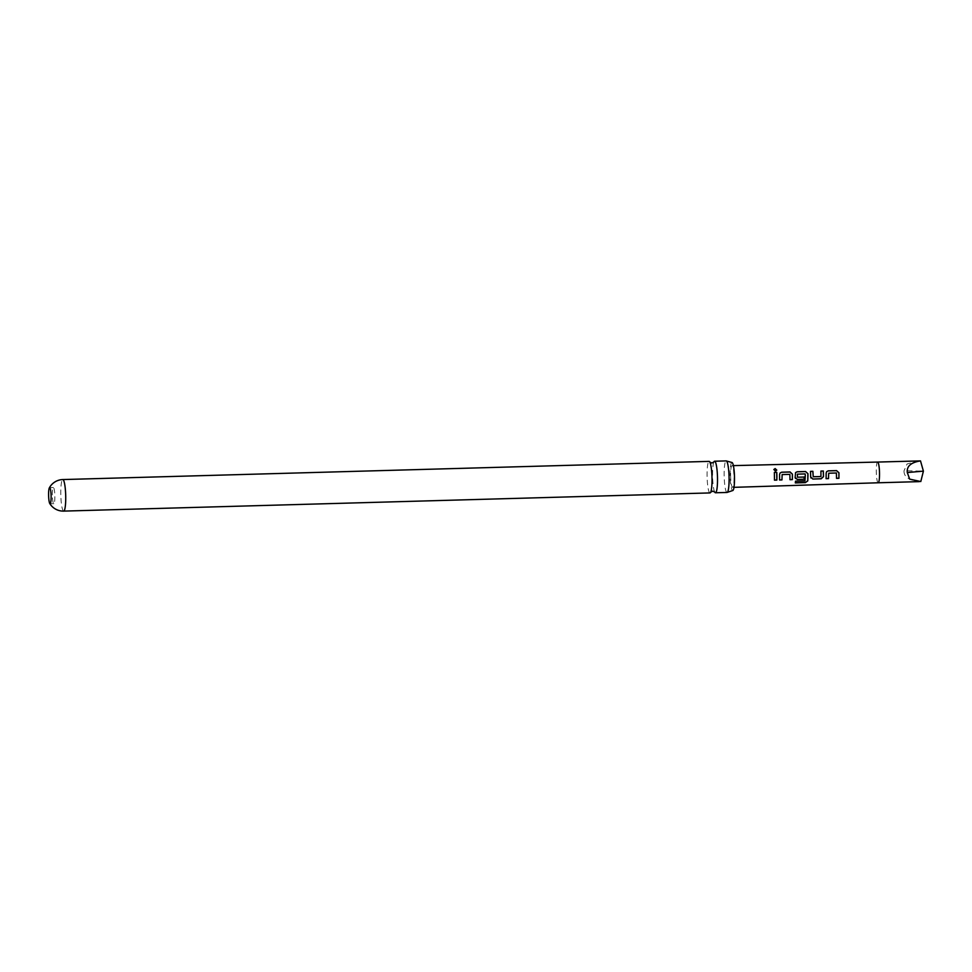 <?xml version="1.0" encoding="UTF-8"?>
<svg xmlns="http://www.w3.org/2000/svg" width="972" height="972" viewBox="0 0 972 972"><rect width="100%" height="100%" fill="white"/><g stroke="black" fill="none" stroke-linecap="round" stroke-linejoin="round"><path stroke-width="0.73" stroke-dasharray="4.86 3.65" d="M776.762 470.144L775.425 471.213L773.821 469.658M713.873 461.992A15.783 2.43 -91.6 0 0 713.861 462.028A15.783 2.43 -91.6 0 0 712.573 475.624A15.783 2.43 -91.6 0 0 714.699 492.014A15.783 2.43 -91.6 0 0 714.724 492.051M52.342 494.906A8.068 1.239 88.4 0 1 53.375 487.543A8.068 1.239 88.4 0 1 54.857 496.303A8.068 1.239 88.4 0 1 53.825 503.666A8.068 1.239 88.4 0 1 52.342 494.906M920.8 481.541C909.294 480.642 903.717 477.033 904.045 470.74L923.4 471.141M730.616 475.575A10.862 1.677 -91.6 0 0 732.621 487.373A10.862 1.677 -91.6 0 0 734.006 477.459A10.862 1.677 -91.6 0 0 732.013 465.661A10.862 1.677 -91.6 0 0 730.616 475.575M709.997 492.925A15.783 2.43 88.4 0 1 709.767 492.865A15.783 2.43 88.4 0 1 707.081 475.782A15.783 2.43 88.4 0 1 709.11 461.384M727.068 492.452A15.783 2.43 88.4 0 1 726.837 492.391A15.783 2.43 88.4 0 1 724.152 475.308A15.783 2.43 88.4 0 1 726.181 460.898M731.916 462.49A14.033 2.163 -91.6 0 0 730.13 475.94A14.033 2.163 -91.6 0 0 732.511 490.483A14.033 2.163 -91.6 0 0 732.706 490.544M918.759 460.898L907.083 463.984L904.045 470.74M774.477 480.047L774.368 472.404M779.568 479.998L779.593 474.494M779.556 474.506L780.066 473.012M789.993 479.597L789.823 474.372L782.144 474.567M795.339 482.744L795.497 481.006L805.144 480.727M795.436 478.431L795.546 472.623M804.184 476.973L797.441 477.228M805.12 480.593L805.083 473.923L797.392 474.142M810.952 477.981L810.672 477.009M813.029 476.559L820.939 476.547L820.927 471.068M810.636 476.948L810.502 471.371M826.115 478.552L826.151 473.133M826.115 473.157L826.613 471.663M836.54 478.37L836.37 473.024L828.691 473.218M878.19 482.78A10.364 1.604 88.4 0 1 876.282 471.517A10.364 1.604 88.4 0 1 877.607 462.065M63.702 511.102A15.783 2.43 88.4 0 1 63.472 511.041A15.783 2.43 88.4 0 1 60.786 493.958A15.783 2.43 88.4 0 1 62.816 479.56M53.375 487.543L49.633 487.652M733.994 487.337L732.621 487.373M733.374 465.624L732.013 465.661M709.888 462.137L710.544 462.684M53.825 503.666L50.082 503.763"/><path stroke-width="1.46" d="M775.146 468.565L776.774 470.096L775.462 471.116L773.846 469.525L775.146 468.565M773.846 469.549L775.121 468.711L776.762 470.144M714.699 492.014L714.724 492.051A15.783 2.43 -91.6 0 0 715.258 492.719A15.783 2.43 -91.6 0 0 715.477 492.768A15.783 2.43 -91.6 0 0 717.506 478.37A15.783 2.43 -91.6 0 0 714.821 461.287A15.783 2.43 -91.6 0 0 714.59 461.226A15.783 2.43 -91.6 0 0 713.873 461.992L711.905 463.012L709.864 462.101A15.783 2.43 88.4 0 1 712.014 478.528A15.783 2.43 88.4 0 1 710.726 492.124A15.783 2.43 88.4 0 1 709.997 492.925L63.702 511.102A15.783 2.43 88.4 0 0 65.719 496.704A15.783 2.43 88.4 0 0 63.034 479.621A15.783 2.43 88.4 0 0 62.816 479.56A15.783 15.783 0 0 0 49.317 487.944A8.068 1.239 -91.6 0 0 48.6 495.003A8.068 1.239 -91.6 0 0 49.754 503.496A8.068 1.239 -91.6 0 0 49.973 503.739A8.068 1.239 -91.6 0 0 50.082 503.763A8.068 1.239 -91.6 0 0 51.115 496.413A8.068 1.239 -91.6 0 0 49.742 487.677A8.068 1.239 -91.6 0 0 49.633 487.652A8.068 1.239 -91.6 0 0 49.317 487.944M826.589 471.699L828.217 470.898L836.552 470.679L838.909 472.781L838.921 478.297L836.54 478.37L836.406 473L828.691 473.218L828.496 478.601L826.115 478.661L826.151 473.133L826.613 471.663L828.241 470.837L836.588 470.618L838.945 472.757L838.921 478.297M920.8 481.541L909.683 479.135L907.289 472.538L923.4 471.141L920.8 481.541M823.491 474.919L823.491 476.645L821.182 478.795L812.835 479.038L810.672 477.009L810.502 471.371L812.884 471.298L813.224 476.766L820.939 476.547L820.927 471.068L823.32 470.995L823.491 474.919M810.964 478.017L810.672 477.009M807.963 475.357L807.768 480.921L805.338 482.622L795.315 482.914L795.533 481.14L804.974 480.873L805.314 475.43L805.12 473.911L797.392 474.142L797.441 477.228L804.221 477.033L804.16 479.281L797.319 479.488L795.145 477.446L795.582 472.562L797.21 471.748L805.557 471.517L807.914 473.668L807.963 475.357M797.392 474.142L797.441 477.228M795.448 478.479L795.145 477.446M792.447 475.794L792.374 479.621L789.993 479.694L789.859 474.36L782.144 474.567L781.95 479.925L779.568 479.998L779.593 474.494L780.066 473.012L781.695 472.198L790.042 471.955L792.399 474.117L792.447 475.794M776.92 476.244L776.859 480.083L774.477 480.144L774.368 472.404L776.762 472.343L776.92 476.244M810.466 471.432L812.847 471.371L813.224 476.766M828.691 473.218L828.496 478.601M62.816 479.56L709.11 461.384A15.783 2.43 88.4 0 1 709.329 461.445A15.783 2.43 88.4 0 1 709.888 462.137M714.59 461.226L726.181 460.898A15.783 2.43 88.4 0 1 726.4 460.959A15.783 2.43 88.4 0 1 726.436 460.983A15.783 2.43 88.4 0 1 729.085 478.042A15.783 2.43 88.4 0 1 727.323 492.354A15.783 2.43 88.4 0 1 727.068 492.452L715.477 492.768M727.323 492.354L732.706 490.544A14.033 2.163 -91.6 0 0 734.492 477.094A14.033 2.163 -91.6 0 0 732.123 462.55A14.033 2.163 -91.6 0 0 731.916 462.49L726.436 460.983M782.144 474.567L781.95 479.925M923.4 471.141L920.508 460.898C910.983 462.393 906.572 466.268 907.289 472.538M920.508 460.898L877.607 462.065A10.364 1.604 88.4 0 1 879.526 473.328A10.364 1.604 88.4 0 1 878.19 482.78L919.342 481.626M774.332 472.477L776.762 472.343M776.725 472.404L776.859 480.083M776.822 479.974L774.441 480.047M780.042 473.036L781.695 472.198M781.925 479.828L779.532 479.901M781.658 472.258L790.017 472.015L792.362 474.142L792.374 479.621M792.35 479.524L789.957 479.597M795.558 472.599L797.174 471.821L805.533 471.578L807.878 473.68L807.744 480.776L805.338 482.622M805.314 482.44L795.29 482.744M804.184 476.973L804.123 479.184L797.319 479.488M797.283 479.378L795.108 477.398M820.89 471.128L823.284 471.055L823.442 476.584L821.146 478.698L812.835 479.038M812.799 478.929L810.636 476.948M828.472 478.491L826.079 478.552M838.885 478.2L836.503 478.26M714.724 492.051L712.695 491.139L710.714 492.172M878.19 482.78L733.994 487.337M877.607 462.065L733.374 465.624M49.754 503.496A15.783 15.783 0 0 0 63.702 511.102"/></g></svg>
